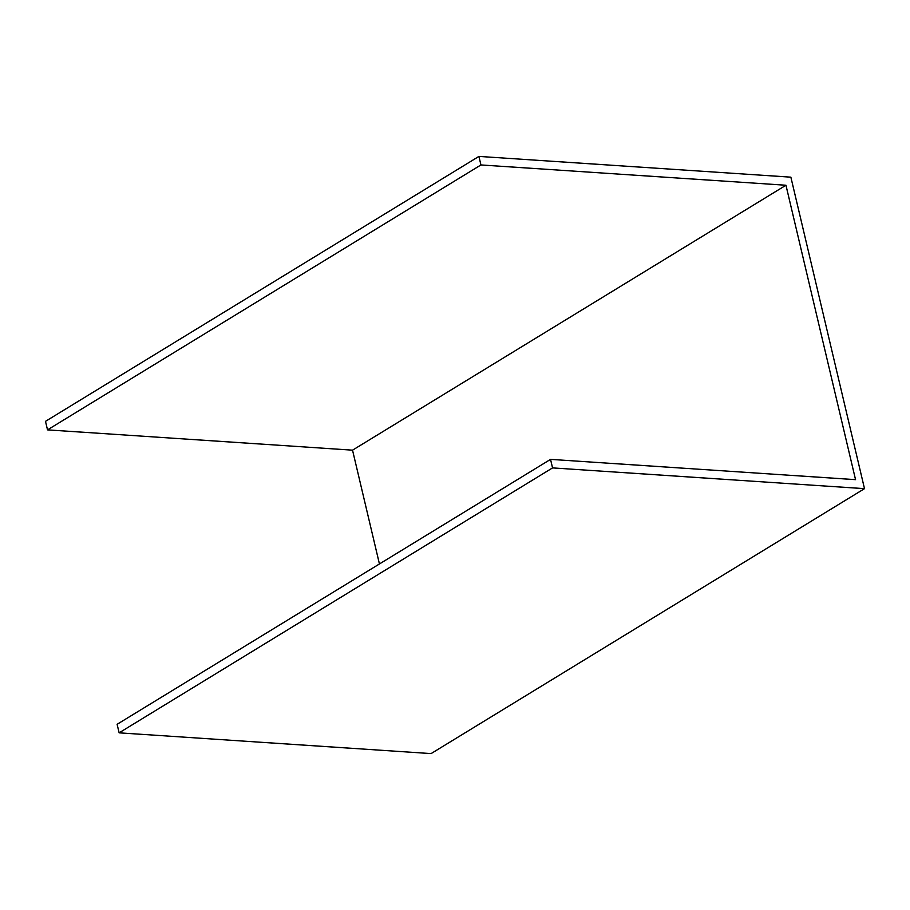 <?xml version="1.0" encoding="UTF-8"?>
<svg xmlns="http://www.w3.org/2000/svg" width="910" height="910" viewBox="0 0 910 910"><rect width="100%" height="100%" fill="white"/><g stroke="black" fill="none" stroke-linecap="round" stroke-linejoin="round"><path stroke-width="1.36" d="M785.956 185.242L352.534 450.166L47.513 429.873L480.935 164.949L785.956 185.242L855.548 479.661L550.539 459.368L117.117 724.303L119.13 732.834L431.078 753.594L864.5 488.659L790.87 177.166L478.922 156.406L480.935 164.949M379.436 563.961L352.534 450.166M550.539 459.368L552.552 467.899L119.13 732.834M47.513 429.873L45.5 421.341L478.922 156.406M552.552 467.899L864.5 488.659"/></g></svg>
